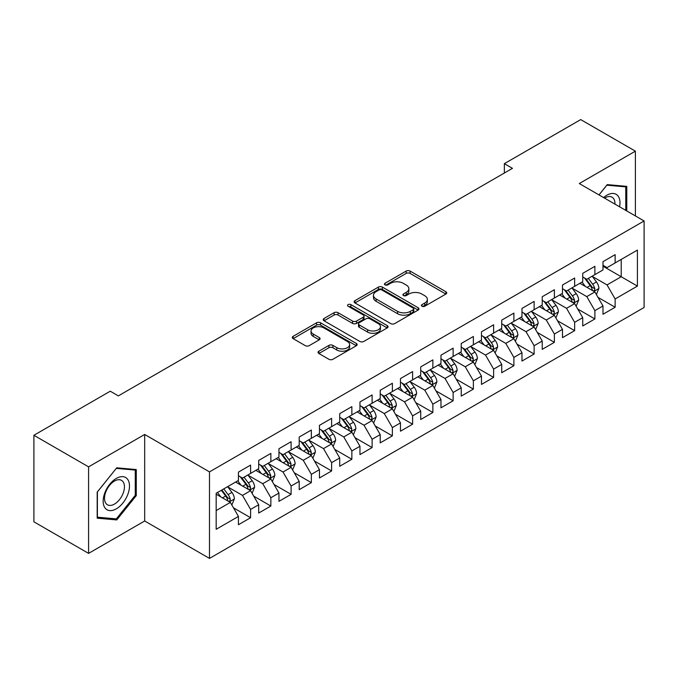 <?xml version="1.0" encoding="UTF-8"?>
<svg xmlns="http://www.w3.org/2000/svg" width="678" height="678" viewBox="0 0 678 678"><rect width="100%" height="100%" fill="white"/><g stroke="black" fill="none" stroke-linecap="round" stroke-linejoin="round"><path stroke-width="1.02" d="M421.987 306.236A1.966 1.136 0 0 0 424.775 306.236L445.895 294.04A2.814 1.627 0 0 0 446.717 292.896A2.814 1.627 0 0 0 445.895 291.743L410.114 271.09A2.814 1.627 0 0 0 406.139 271.09L385.019 283.285A1.966 1.136 0 0 0 384.434 284.082A1.966 1.136 0 0 0 385.019 284.887A1.966 1.136 0 0 0 387.799 284.887L390.528 283.311A8.992 5.195 0 0 1 403.257 283.311L406.232 285.031A8.992 5.195 0 0 1 408.868 288.701A8.992 5.195 0 0 1 406.232 292.379L403.503 293.955A1.966 1.136 0 0 0 402.927 294.761A1.966 1.136 0 0 0 403.503 295.566A1.966 1.136 0 0 0 406.283 295.566L409.02 293.981A8.992 5.195 0 0 1 421.741 293.981L424.725 295.71A8.992 5.195 0 0 1 427.36 299.379A8.992 5.195 0 0 1 424.725 303.049L421.987 304.625A1.966 1.136 0 0 0 421.411 305.431A1.966 1.136 0 0 0 421.987 306.236L421.987 304.625M318.872 351.196A2.814 1.627 0 0 0 318.041 352.348A2.814 1.627 0 0 0 318.872 353.492L328.906 359.289A2.814 1.627 0 0 0 332.881 359.289L356.34 345.746A2.814 1.627 0 0 0 357.162 344.594A2.814 1.627 0 0 0 356.34 343.449L320.558 322.787A2.814 1.627 0 0 0 316.584 322.787L293.125 336.33A2.814 1.627 0 0 0 292.303 337.483A2.814 1.627 0 0 0 293.125 338.627L305.253 345.627A2.814 1.627 0 0 0 309.227 345.627L319.262 339.831A2.814 1.627 0 0 0 320.092 338.686A2.814 1.627 0 0 0 319.262 337.542L313.253 334.068A7.517 4.339 0 0 1 311.049 331A7.517 4.339 0 0 1 315.694 326.982A7.517 4.339 0 0 1 323.889 327.923L347.441 341.526A7.517 4.339 0 0 1 349.645 344.594A7.517 4.339 0 0 1 345 348.611A7.517 4.339 0 0 1 336.805 347.67L332.881 345.399A2.814 1.627 0 0 0 328.906 345.399L318.872 351.196L318.872 353.492M88.581 466.854L88.581 553.384L144.677 520.992L144.677 434.471L88.581 466.854L33.9 435.284L110.251 391.206L118.353 395.884L512.458 168.347L504.356 163.669L504.356 173.026M144.677 434.471L209.485 471.888L644.1 220.96L644.1 307.49L209.485 558.409L209.485 471.888M635.388 215.935L635.388 151.16L579.292 183.543L644.1 220.96M635.388 151.16L580.707 119.591L504.356 163.669M390.731 323.592A2.814 1.627 0 0 0 394.706 323.592L418.165 310.049A2.814 1.627 0 0 0 418.987 308.905A2.814 1.627 0 0 0 418.165 307.753L382.384 287.099A2.814 1.627 0 0 0 378.409 287.099L354.95 300.642A2.814 1.627 0 0 0 354.128 301.786A2.814 1.627 0 0 0 354.95 302.939L390.731 323.592M348.873 306.659A1.966 1.136 0 0 1 350.873 306.939L350.873 304.6L387.248 325.601A2.814 1.627 0 0 1 388.079 326.754A2.814 1.627 0 0 1 387.248 327.898L363.798 341.441A2.814 1.627 0 0 1 359.815 341.441L324.033 320.779L324.033 318.49A2.814 1.627 0 0 0 323.211 319.635A2.814 1.627 0 0 0 324.033 320.779M324.033 318.49L334.076 312.694A2.814 1.627 0 0 1 338.051 312.694L352.56 321.067A2.814 1.627 0 0 0 356.535 321.067L363.196 317.228A2.814 1.627 0 0 0 364.018 316.075A2.814 1.627 0 0 0 363.196 314.931L348.094 306.21A1.966 1.136 0 0 1 347.517 305.405A1.966 1.136 0 0 1 348.729 304.354A1.966 1.136 0 0 1 350.873 304.6M602.988 266.217L621.217 276.734L621.217 259.428L637.413 250.08L615.141 262.937L615.141 254.64L602.988 261.657L602.988 269.954L594.886 274.632L594.886 266.327L582.733 273.344L582.733 281.65L574.639 286.328L574.639 278.022L562.486 285.04L562.486 293.337L554.384 298.015L554.384 289.718L542.231 296.735L542.231 305.032L534.128 309.71L534.128 301.405L521.975 308.422L521.975 316.728L513.882 321.406L513.882 313.1L501.728 320.118L501.728 328.415L493.626 333.093L493.626 324.796L481.473 331.805L481.473 340.11L473.371 344.788L473.371 336.483L461.226 343.5L461.226 351.806L453.124 356.484L453.124 348.178L440.971 355.196L440.971 363.493L432.869 368.171L432.869 359.874L420.716 366.883L420.716 375.188L412.614 379.866L412.614 371.561L400.469 378.578L400.469 386.884L392.367 391.553L392.367 383.256L380.214 390.274L380.214 398.571L372.112 403.249L372.112 394.952L359.959 401.961L359.959 410.266L351.857 414.944L351.857 406.639L339.712 413.656L339.712 421.962L331.61 426.632L331.61 418.334L319.457 425.352L319.457 433.649L311.355 438.327L311.355 430.03L299.201 437.039L299.201 445.344L291.099 450.023L291.099 441.717L278.955 448.734L278.955 457.04L270.853 461.71L270.853 453.413L258.699 460.43L258.699 468.727L250.597 473.405L250.597 465.1L238.444 472.117L238.444 480.422L216.172 493.279L216.172 529.298L238.444 516.433L230.351 502.406L216.172 494.22M637.413 250.08L637.413 286.091L615.141 298.956L607.039 284.921L592.352 276.446M598.03 297.379L615.141 307.253L615.141 298.956M615.141 307.253L602.988 314.27L602.988 305.973L594.886 310.643L586.784 296.617L572.105 288.142M577.775 309.066L594.886 318.948L594.886 310.643M594.886 318.948L582.733 325.965L582.733 317.66L574.639 322.338L566.537 308.304L551.85 299.829M557.519 320.762L574.639 330.644L574.639 322.338M574.639 330.644L562.486 337.652L562.486 329.355L554.384 334.034L546.282 319.999L531.594 311.524M537.273 332.449L554.384 342.331L554.384 334.034M554.384 342.331L542.231 349.348L542.231 341.042L534.128 345.721L526.026 331.695L511.348 323.211M517.017 344.144L534.128 354.026L534.128 345.721M534.128 354.026L521.975 361.043L521.975 352.738L513.882 357.416L505.78 343.382L491.092 334.907M496.762 355.84L513.882 365.722L513.882 357.416M513.882 365.722L501.728 372.731L501.728 364.433L493.626 369.112L485.524 355.077L470.846 346.602M476.515 367.527L493.626 377.409L493.626 369.112M493.626 377.409L481.473 384.426L481.473 376.121L473.371 380.799L465.269 366.773L450.59 358.289M456.26 379.222L473.371 389.104L473.371 380.799M473.371 389.104L461.226 396.121L461.226 387.816L453.124 392.494L445.022 378.46L430.335 369.985M436.005 390.918L453.124 400.791L453.124 392.494M453.124 400.791L440.971 407.809L440.971 399.512L432.869 404.19L424.767 390.155L410.088 381.68M415.758 402.605L432.869 412.487L432.869 404.19M432.869 412.487L420.716 419.504L420.716 411.199L412.614 415.877L404.52 401.851L389.833 393.367M395.503 414.3L412.614 424.182L412.614 415.877M412.614 424.182L400.469 431.2L400.469 422.894L392.367 427.572L384.265 413.538L369.578 405.063M375.248 425.996L392.367 435.869L392.367 427.572M392.367 435.869L380.214 442.887L380.214 434.59L372.112 439.268L364.01 425.233L349.331 416.758M355.001 437.683L372.112 447.565L372.112 439.268M372.112 447.565L359.959 454.582L359.959 446.277L351.857 450.955L343.763 436.929L329.076 428.445M334.746 449.378L351.857 459.26L351.857 450.955M351.857 459.26L339.712 466.278L339.712 457.972L331.61 462.65L323.508 448.616L308.821 440.141M314.499 461.074L331.61 470.947L331.61 462.65M331.61 470.947L319.457 477.965L319.457 469.668L311.355 474.337L303.252 460.311L288.574 451.836M294.244 472.761L311.355 482.643L311.355 474.337M311.355 482.643L299.201 489.66L299.201 481.355L291.099 486.033L283.006 472.007L268.319 463.523M273.988 484.456L291.099 494.338L291.099 486.033M291.099 494.338L278.955 501.347L278.955 493.05L270.853 497.728L262.75 483.694L248.063 475.219M253.742 496.152L270.853 506.025L270.853 497.728M270.853 506.025L258.699 513.043L258.699 504.746L250.597 509.415L242.495 495.389L227.816 486.914M233.486 507.839L250.597 517.721L250.597 509.415M250.597 517.721L238.444 524.738L238.444 516.433M238.444 475.744L242.495 478.083L250.597 473.405M216.172 510.585L230.351 502.406M258.699 464.049L262.75 466.388L270.853 461.71M242.495 495.389L250.597 490.711L235.613 482.058M258.699 504.746L250.597 490.711M278.955 452.362L283.006 454.701L291.099 450.023M262.75 483.694L270.853 479.015L255.86 470.363M278.955 493.05L270.853 479.015M299.201 440.666L303.252 443.005L311.355 438.327M283.006 472.007L291.099 467.328L276.115 458.675M299.201 481.355L291.099 467.328M319.457 428.971L323.508 431.31L331.61 426.632M303.252 460.311L311.355 455.633L296.371 446.98M319.457 469.668L311.355 455.633M339.712 417.284L343.763 419.623L351.857 414.944M323.508 448.616L331.61 443.937L316.618 435.284M339.712 457.972L331.61 443.937M359.959 405.588L364.01 407.927L372.112 403.249M343.763 436.929L351.857 432.25L336.873 423.597M359.959 446.277L351.857 432.25M380.214 393.893L384.265 396.232L392.367 391.553M364.01 425.233L372.112 420.555L357.128 411.902M380.214 434.59L372.112 420.555M400.469 382.206L404.52 384.545L412.614 379.866M384.265 413.538L392.367 408.859L377.375 400.206M400.469 422.894L392.367 408.859M420.716 370.51L424.767 372.849L432.869 368.171M404.52 401.851L412.614 397.172L397.63 388.519M420.716 411.199L412.614 397.172M440.971 358.815L445.022 361.154L453.124 356.484M424.767 390.155L432.869 385.477L417.885 376.824M440.971 399.512L432.869 385.477M461.226 347.128L465.269 349.467L473.371 344.788M445.022 378.46L453.124 373.781L438.132 365.137M461.226 387.816L453.124 373.781M481.473 335.432L485.524 337.771L493.626 333.093M465.269 366.773L473.371 362.094L458.387 353.441M481.473 376.121L473.371 362.094M501.728 323.745L505.78 326.076L513.882 321.406M485.524 355.077L493.626 350.399L478.643 341.746M501.728 364.433L493.626 350.399M521.975 312.05L526.026 314.389L534.128 309.71M505.78 343.382L513.882 338.712L498.889 330.059M521.975 352.738L513.882 338.712M542.231 300.354L546.282 302.693L554.384 298.015M526.026 331.695L534.128 327.016L519.145 318.363M542.231 341.042L534.128 327.016M562.486 288.667L566.537 291.006L574.639 286.328M546.282 319.999L554.384 315.321L539.391 306.668M562.486 329.355L554.384 315.321M582.733 276.971L586.784 279.311L594.886 274.632M566.537 308.304L574.639 303.634L559.647 294.981M582.733 317.66L574.639 303.634M602.988 265.276L607.039 267.615L615.141 262.937M586.784 296.617L594.886 291.938L579.902 283.285M602.988 305.973L594.886 291.938M33.9 435.284L33.9 521.814L88.581 553.384M144.677 520.992L209.485 558.409M607.039 284.921L621.217 276.734L637.413 286.091M626.786 210.968L626.786 186.365L607.242 184.619L598.971 194.908M136.278 495.61L136.278 469.557L116.735 467.812L97.191 492.118L97.191 518.178L116.735 519.924L136.278 495.61L135.261 495.025M422.775 306.515L424.725 305.388A8.992 5.195 0 0 0 427.36 301.718L427.36 299.379M408.868 288.701L408.868 291.04A8.992 5.195 0 0 1 406.232 294.718L404.291 295.837M445.853 294.066L410.114 273.429A2.814 1.627 0 0 0 406.139 273.429L385.799 285.167M418.123 310.075L382.384 289.438A2.814 1.627 0 0 0 378.409 289.438L354.984 302.956M413.19 309.71A1.966 1.136 0 0 0 413.766 308.905A1.966 1.136 0 0 0 413.19 308.1L381.782 289.964A1.966 1.136 0 0 0 379.002 289.964L376.121 291.633A8.992 5.195 0 0 0 373.485 295.303A8.992 5.195 0 0 0 376.121 298.973L397.588 311.371A8.992 5.195 0 0 0 410.309 311.371L413.19 309.71L413.19 312.05A1.966 1.136 0 0 0 413.766 311.244L413.766 308.905M373.485 295.303L373.485 297.642A8.992 5.195 0 0 0 376.121 301.312L376.121 298.973M413.19 312.05L410.309 313.711A8.992 5.195 0 0 1 397.588 313.711L376.121 301.312M324.076 320.804L334.076 315.033L334.076 312.694M364.018 316.075L364.018 318.414A2.814 1.627 0 0 1 363.196 319.567L356.535 323.406A2.814 1.627 0 0 1 352.56 323.406L338.051 315.033A2.814 1.627 0 0 0 334.076 315.033M350.873 306.939L387.214 327.923M367.62 329.762A7.517 4.339 0 0 0 375.815 330.703A7.517 4.339 0 0 0 380.46 326.694A7.517 4.339 0 0 0 378.256 323.626L369.959 318.829A2.814 1.627 0 0 0 365.984 318.829L359.323 322.677A2.814 1.627 0 0 0 358.501 323.821A2.814 1.627 0 0 0 359.323 324.974L367.62 329.762L367.62 332.101A7.517 4.339 0 0 0 375.815 333.042A7.517 4.339 0 0 0 380.46 329.033L380.46 326.694M358.501 323.821L358.501 326.16A2.814 1.627 0 0 0 359.323 327.313L359.323 324.974M367.62 332.101L359.323 327.313M349.645 344.594L349.645 346.933A7.517 4.339 0 0 1 345 350.95A7.517 4.339 0 0 1 336.805 350.009L332.881 347.738A2.814 1.627 0 0 0 328.906 347.738L318.906 353.518M311.049 331L311.049 333.339A7.517 4.339 0 0 0 313.253 336.407L313.253 334.068M319.228 339.856L313.253 336.407M356.306 345.763L320.558 325.126A2.814 1.627 0 0 0 316.584 325.126L293.159 338.653M114.667 518.729L116.735 519.924M596.386 294.532L598.894 288.404A7.594 4.382 -120 0 0 596.471 281.946L592.174 276.2M585.317 286.413L582.046 282.048M580.521 283.641L580.148 283.141M593.453 291.108L594.631 290.057L594.801 288.726A7.594 4.382 -120 0 0 592.623 284.167L588.326 278.421M585.868 278.777L591.182 285.87A3.865 2.229 60 0 1 591.886 287.048L594.801 288.726M584.529 278.005L590.199 285.565A7.594 4.382 60 0 1 592.369 290.133L592.521 290.574M576.13 306.227L578.648 300.1A7.594 4.382 -120 0 0 576.224 293.633L571.918 287.896M565.062 298.108L561.791 293.735M560.265 295.337L559.892 294.837M573.207 302.803L574.376 301.744L574.546 300.422A7.594 4.382 -120 0 0 572.376 295.854L568.071 290.116M565.613 290.472L570.927 297.566A3.865 2.229 60 0 1 571.63 298.744L574.546 300.422M564.282 289.701L569.944 297.261A7.594 4.382 60 0 1 572.113 301.829L572.266 302.261M555.884 317.923L558.392 311.795A7.594 4.382 -120 0 0 555.968 305.329L551.663 299.583M544.815 309.795L541.544 305.431M540.01 307.024L539.637 306.532M552.951 314.499L554.129 313.439L554.29 312.117A7.594 4.382 -120 0 0 552.121 307.549L547.816 301.803M545.366 302.168L550.68 309.261A3.865 2.229 60 0 1 551.384 310.431L554.29 312.117M544.027 301.396L549.689 308.956A7.594 4.382 60 0 1 551.867 313.516L552.019 313.956M619.599 206.815A18.62 10.746 120 0 0 618.234 196.256A18.62 10.746 120 0 0 603.598 197.578M614.946 204.129A14.094 8.136 120 0 0 613.624 198.637A14.094 8.136 120 0 0 612.039 197.171A14.094 8.136 120 0 0 604.556 198.129M606.793 185.17L625.769 186.882L625.769 210.383M624.514 186.162L625.769 186.882M599.005 194.933L606.835 185.196M104.929 507.814A18.62 10.746 120 0 0 122.904 503A18.62 10.746 120 0 0 127.727 479.448A18.62 10.746 120 0 0 109.743 484.27A18.62 10.746 120 0 0 104.929 507.814M105.853 503.305A14.094 8.136 120 0 0 107.429 504.771A14.094 8.136 120 0 0 120.548 498.194A14.094 8.136 120 0 0 123.108 481.829A14.094 8.136 120 0 0 121.532 480.363A14.094 8.136 120 0 0 108.412 486.94A14.094 8.136 120 0 0 105.853 503.305M116.328 468.388L135.261 470.074L135.261 495.321L116.328 518.882L97.395 517.187L97.395 491.94L116.285 468.362M134.007 469.354L135.261 470.074M535.628 329.61L538.137 323.482A7.594 4.382 -120 0 0 535.713 317.024L531.416 311.278M524.56 321.491L521.289 317.126M519.763 318.719L519.39 318.219M532.696 326.186L533.874 325.135L534.044 323.804A7.594 4.382 -120 0 0 531.866 319.245L527.569 313.499M525.111 313.855L530.425 320.948A3.865 2.229 60 0 1 531.128 322.126L534.044 323.804M523.78 313.083L529.442 320.643A7.594 4.382 60 0 1 531.611 325.211L531.764 325.652M515.373 341.305L517.89 335.178A7.594 4.382 -120 0 0 515.466 328.711L511.161 322.974M504.305 333.186L501.034 328.813M499.508 330.415L499.135 329.915M512.449 337.881L513.627 336.822L513.788 335.5A7.594 4.382 -120 0 0 511.619 330.932L507.314 325.194M504.856 325.55L510.17 332.644A3.865 2.229 60 0 1 510.873 333.813L513.788 335.5M503.525 324.779L509.186 332.339A7.594 4.382 60 0 1 511.356 336.907L511.517 337.339M495.126 352.992L497.635 346.865A7.594 4.382 -120 0 0 495.211 340.407L490.914 334.661M484.058 344.873L480.787 340.509M479.253 342.102L478.88 341.61M492.194 349.577L493.372 348.517L493.542 347.195A7.594 4.382 -120 0 0 491.364 342.627L487.067 336.881M484.609 337.246L489.923 344.339A3.865 2.229 60 0 1 490.626 345.509L493.542 347.195M483.27 336.474L488.931 344.034A7.594 4.382 60 0 1 491.109 348.594L491.262 349.034M474.871 364.688L477.38 358.56A7.594 4.382 -120 0 0 474.964 352.102L470.659 346.356M463.803 356.569L460.531 352.204M459.006 353.797L458.633 353.297M471.947 361.264L473.117 360.213L473.286 358.882A7.594 4.382 -120 0 0 471.117 354.323L466.811 348.577M464.354 348.933L469.668 356.026A3.865 2.229 60 0 1 470.371 357.204L473.286 358.882M463.023 348.161L468.684 355.721A7.594 4.382 60 0 1 470.854 360.289L471.007 360.73M454.616 376.383L457.133 370.256A7.594 4.382 -120 0 0 454.709 363.789L450.404 358.052M443.548 368.256L440.276 363.891M438.751 365.484L438.378 364.993M451.692 372.959L452.87 371.9L453.031 370.578A7.594 4.382 -120 0 0 450.862 366.01L446.556 360.272M444.098 360.628L449.412 367.722A3.865 2.229 60 0 1 450.116 368.891L453.031 370.578M442.768 359.857L448.429 367.417A7.594 4.382 60 0 1 450.599 371.985L450.76 372.417M434.369 388.07L436.878 381.943A7.594 4.382 -120 0 0 434.454 375.485L430.157 369.739M423.301 379.951L420.029 375.587M418.496 377.18L418.123 376.688M431.437 384.655L432.615 383.595L432.784 382.273A7.594 4.382 -120 0 0 430.606 377.705L426.309 371.959M423.852 372.324L429.166 379.417A3.865 2.229 60 0 1 429.869 380.587L432.784 382.273M422.513 371.552L428.174 379.112A7.594 4.382 60 0 1 430.352 383.672L430.505 384.112M414.114 399.766L416.623 393.638A7.594 4.382 -120 0 0 414.207 387.172L409.902 381.434M403.046 391.647L399.774 387.282M398.249 388.875L397.876 388.375M411.19 396.342L412.36 395.282L412.529 393.96A7.594 4.382 -120 0 0 410.36 389.401L406.054 383.655M403.596 384.011L408.91 391.104A3.865 2.229 60 0 1 409.614 392.282L412.529 393.96M402.266 383.24L407.927 390.799A7.594 4.382 60 0 1 410.097 395.367L410.249 395.808M393.867 411.461L396.376 405.334A7.594 4.382 -120 0 0 393.952 398.867L389.647 393.121M382.79 403.334L379.527 398.969M377.993 400.562L377.621 400.071M390.935 408.037L392.113 406.978L392.274 405.656A7.594 4.382 -120 0 0 390.104 401.088L385.799 395.35M383.35 395.706L388.664 402.8A3.865 2.229 60 0 1 389.358 403.969L392.274 405.656M382.011 394.935L387.672 402.495A7.594 4.382 60 0 1 389.85 407.054L390.003 407.495M373.612 423.148L376.121 417.021A7.594 4.382 -120 0 0 373.697 410.563L369.4 404.817M362.544 415.029L359.272 410.665M357.738 412.258L357.374 411.758M370.68 419.733L371.858 418.673L372.027 417.351A7.594 4.382 -120 0 0 369.849 412.783L365.552 407.037M363.094 407.393L368.408 414.487A3.865 2.229 60 0 1 369.112 415.665L372.027 417.351M361.755 406.631L367.425 414.182A7.594 4.382 60 0 1 369.595 418.75L369.747 419.19M353.357 434.844L355.865 428.716A7.594 4.382 -120 0 0 353.45 422.25L349.145 416.512M342.288 426.725L339.017 422.36M337.491 423.953L337.119 423.453M350.433 431.42L351.602 430.361L351.772 429.038A7.594 4.382 -120 0 0 349.602 424.479L345.297 418.733M342.839 419.089L348.153 426.182A3.865 2.229 60 0 1 348.856 427.36L351.772 429.038M341.509 418.318L347.17 425.877A7.594 4.382 60 0 1 349.339 430.445L349.492 430.886M333.11 446.539L335.618 440.412A7.594 4.382 -120 0 0 333.195 433.945L328.889 428.199M322.033 438.412L318.77 434.047M317.236 435.64L316.863 435.149M330.178 443.115L331.356 442.056L331.517 440.734A7.594 4.382 -120 0 0 329.347 436.166L325.042 430.428M322.592 430.784L327.906 437.878A3.865 2.229 60 0 1 328.601 439.047L331.517 440.734M321.253 430.013L326.915 437.573A7.594 4.382 60 0 1 329.093 442.132L329.245 442.573M312.855 458.226L315.363 452.099A7.594 4.382 -120 0 0 312.939 445.641L308.643 439.895M301.786 450.107L298.515 445.743M296.981 447.336L296.617 446.836M309.922 454.811L311.1 453.752L311.27 452.421A7.594 4.382 -120 0 0 309.092 447.861L304.795 442.115M302.337 442.471L307.651 449.565A3.865 2.229 60 0 1 308.354 450.743L311.27 452.421M300.998 441.7L306.668 449.26A7.594 4.382 60 0 1 308.837 453.828L308.99 454.268M292.599 469.922L295.116 463.794A7.594 4.382 -120 0 0 292.693 457.328L288.387 451.59M281.531 461.803L278.26 457.438M276.734 459.031L276.361 458.531M289.675 466.498L290.845 465.439L291.015 464.116A7.594 4.382 -120 0 0 288.845 459.548L284.54 453.811M282.082 454.167L287.396 461.26A3.865 2.229 60 0 1 288.099 462.438L291.015 464.116M280.751 453.396L286.413 460.955A7.594 4.382 60 0 1 288.582 465.523L288.735 465.964M272.353 481.617L274.861 475.49A7.594 4.382 -120 0 0 272.437 469.023L268.132 463.277M261.284 473.49L258.013 469.125M256.479 470.718L256.106 470.227M269.42 478.193L270.598 477.134L270.759 475.812A7.594 4.382 -120 0 0 268.59 471.244L264.284 465.506M261.835 465.862L267.149 472.956A3.865 2.229 60 0 1 267.852 474.125L270.759 475.812M260.496 465.091L266.157 472.651A7.594 4.382 60 0 1 268.335 477.21L268.488 477.651M252.097 493.304L254.606 487.177A7.594 4.382 -120 0 0 252.182 480.719L247.885 474.973M241.029 485.185L237.758 480.821M236.232 482.414L235.859 481.914M249.165 489.889L250.343 488.83L250.513 487.499A7.594 4.382 -120 0 0 248.334 482.939L244.038 477.193M241.58 477.549L246.894 484.643A3.865 2.229 60 0 1 247.597 485.821L250.513 487.499M240.249 476.778L245.911 484.338A7.594 4.382 60 0 1 248.08 488.906L248.233 489.346M231.842 505L234.359 498.872A7.594 4.382 -120 0 0 231.935 492.406L227.63 486.668M220.774 496.881L217.502 492.508M228.918 501.576L230.096 500.517L230.257 499.194A7.594 4.382 -120 0 0 228.088 494.626L223.782 488.889M221.884 489.982L226.638 496.338A3.865 2.229 60 0 1 227.342 497.516L230.257 499.194M221.35 490.287L225.655 496.033A7.594 4.382 60 0 1 227.825 500.601L227.978 501.034M424.725 305.388L424.725 303.049M403.503 295.566L403.503 293.955M406.232 294.718L406.232 292.379M385.019 284.887L385.019 283.285M406.139 273.429L406.139 271.09M410.114 273.429L410.114 271.09M445.895 294.04L445.895 291.743M354.95 302.939L354.95 300.642M378.409 289.438L378.409 287.099M382.384 289.438L382.384 287.099M418.165 310.049L418.165 307.753M397.588 313.711L397.588 311.371M410.309 313.711L410.309 311.371M338.051 315.033L338.051 312.694M352.56 323.406L352.56 321.067M356.535 323.406L356.535 321.067M363.196 319.567L363.196 317.228M387.248 327.898L387.248 325.601M328.906 347.738L328.906 345.399M332.881 347.738L332.881 345.399M336.805 350.009L336.805 347.67M319.262 339.831L319.262 337.542M293.125 338.627L293.125 336.33M316.584 325.126L316.584 322.787M320.558 325.126L320.558 322.787M356.34 345.746L356.34 343.449M593.936 291.387L598.844 288.557M592.623 284.167L596.471 281.946M587.021 287.396L590.199 285.565M573.681 303.083L578.597 300.244M572.376 295.854L576.224 293.633M566.774 299.091L569.944 297.261M553.434 314.77L558.341 311.939M552.121 307.549L555.968 305.329M546.519 310.787L549.689 308.956M533.179 326.465L538.086 323.626M531.866 319.245L535.713 317.024M526.272 322.474L529.442 320.643M512.924 338.161L517.839 335.322M511.619 330.932L515.466 328.711M506.017 334.169L509.186 332.339M492.677 349.848L497.584 347.017M491.364 342.627L495.211 340.407M485.762 345.865L488.931 344.034M472.422 361.544L477.329 358.704M471.117 354.323L474.964 352.102M465.515 357.552L468.684 355.721M452.167 373.239L457.082 370.4M450.862 366.01L454.709 363.789M445.26 369.247L448.429 367.417M431.92 384.926L436.827 382.095M430.606 377.705L434.454 375.485M425.004 380.943L428.174 379.112M411.665 396.622L416.58 393.782M410.36 389.401L414.207 387.172M404.758 392.63L407.927 390.799M391.409 408.317L396.325 405.478M390.104 401.088L393.952 398.867M384.502 404.325L387.672 402.495M371.163 420.004L376.07 417.173M369.849 412.783L373.697 410.563M364.247 416.012L367.425 414.182M350.907 431.7L355.823 428.86M349.602 424.479L353.45 422.25M344 427.708L347.17 425.877M330.652 443.395L335.568 440.556M329.347 436.166L333.195 433.945M323.745 439.403L326.915 437.573M310.405 455.082L315.312 452.251M309.092 447.861L312.939 445.641M303.49 451.09L306.668 449.26M290.15 466.778L295.066 463.938M288.845 459.548L292.693 457.328M283.243 462.786L286.413 460.955M269.903 478.465L274.81 475.634M268.59 471.244L272.437 469.023M262.988 474.481L266.157 472.651M249.648 490.16L254.555 487.329M248.334 482.939L252.182 480.719M242.741 486.168L245.911 484.338M229.393 501.856L234.308 499.016M228.088 494.626L231.935 492.406M222.486 497.864L225.655 496.033"/></g></svg>
